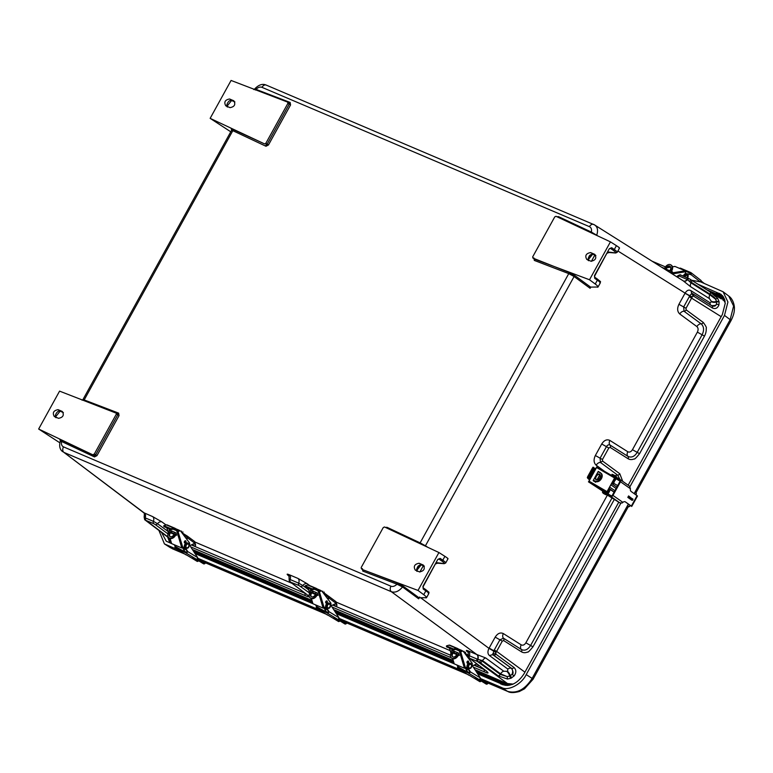 <?xml version="1.0" encoding="UTF-8"?>
<svg xmlns="http://www.w3.org/2000/svg" width="773" height="773" viewBox="0 0 773 773"><rect width="100%" height="100%" fill="white"/><g stroke="black" fill="none" stroke-linecap="round" stroke-linejoin="round"><path stroke-width="1.16" d="M116.365 412.917L119.042 415.642L118.646 413.13L84.18 399.931L232.818 130.676C231.301 129.99 231.195 130.154 232.489 131.197M94.461 456.93L96.963 455.645L95.61 454.901L94.383 455.558A1.092 0.773 -64.8 0 1 94.461 456.93L61.569 441.48A1.092 0.773 115.2 0 0 61.492 440.108L94.383 455.558L38.65 429.025L59.792 442.765M362.392 568.58L362.798 571.092L396.993 584.195C394.868 586.224 392.858 586.9 390.964 586.214L63.502 446.881C61.714 446.021 61.067 444.214 61.569 441.48C60.043 440.61 59.927 440.697 61.202 441.741M419.517 543.419A1.092 0.773 -64.8 0 0 420.126 542.868L425.44 545.796L574.088 276.531L568.764 273.613L420.126 542.868L386.973 527.302L385.543 527.466M533.892 257.902L534.298 260.414L568.764 273.613A1.092 0.763 -69 0 0 568.638 272.231L575.296 275.884L590.582 287.102L598.031 287.025L600.36 282.792C599.693 280.522 602.592 283.372 597.278 278.976A1.092 0.763 -55.4 0 0 597.2 278.937L594.717 277.217M590.765 232.625A1.092 0.773 -64.8 0 0 591.374 232.074L596.717 235.234C598.379 230.035 597.481 226.489 594.031 224.595A4.348 3.082 113 0 0 593.712 224.431A4.348 3.082 113 0 0 589.441 226.663C591.229 227.533 591.876 229.33 591.374 232.074L558.473 216.624L557.043 216.788M287.865 102.239L290.551 104.964L290.146 102.451L255.95 89.359C258.076 87.32 260.086 86.653 261.979 87.339L589.441 226.663M265.97 146.252L268.463 144.966L267.12 144.232L265.883 144.88A1.092 0.773 -64.8 0 1 265.97 146.252L232.818 130.676A1.092 0.773 115.2 0 0 232.731 129.304C230.895 128.502 230.76 128.714 232.325 129.951M83.851 400.453C82.479 399.554 82.585 399.37 84.18 399.931A1.092 0.763 111 0 1 83.784 400.395M117.515 413.652L117.612 413.7A1.092 0.763 -69 0 0 118.646 413.13M143.459 512.576L152.648 516.596A4.348 3.082 -67 0 1 153.412 521.35L145.701 518.074A2.174 1.546 113 0 0 146.078 520.451L144.822 519.814A2.174 2.155 -48.2 0 1 144.657 519.678L144.145 517.079C144.512 513.784 144.29 512.286 143.459 512.567L63.898 452.389A4.348 3.082 -67 0 1 63.502 446.881M145.701 518.074L145.179 517.833A4.348 3.082 113 0 0 144.416 513.098L63.898 452.389L391.37 591.722A4.348 3.082 -67 0 1 390.964 586.214M477.038 654.615A4.348 3.063 -69.8 0 1 477.888 659.369L482.536 660.577A4.348 2.947 126.3 0 1 485.686 657.939L476.777 654.509L391.37 591.722C395.206 592.92 398.926 591.335 402.54 586.978L396.993 584.195A1.092 0.763 -69 0 0 396.868 582.803L362.44 569.537M534.298 260.414A1.092 0.763 111 0 0 534.182 259.032L533.95 258.858M683.902 281.266L594.031 224.595M594.775 224.991L266.241 85.098A4.348 3.082 113 0 0 261.979 87.339M266.569 85.272A4.348 3.082 113 0 0 266.241 85.098C262.501 83.416 258.578 84.779 254.481 89.166L253.728 89.552M255.37 89.997C254.017 89.088 254.211 88.876 255.95 89.359A1.092 0.763 111 0 1 255.554 89.823M289.015 102.973L287.682 102.123L287.885 103.379L265.854 143.295L264.608 143.933L210.15 118.356L230.769 131.797M38.65 429.025L59.569 391.128L117.612 413.7M116.182 412.801L116.385 414.057L94.354 453.964L93.108 454.611M485.686 657.939L503.735 671.206L507.523 671.389L507.851 669.08L489.792 655.804C487.637 654.209 487.377 651.726 488.99 648.363L420.734 597.809M419.681 597.036L418.657 598.804L419.014 597.78L426.522 597.703L428.86 593.471C428.184 591.2 431.092 594.05 425.778 589.654A1.092 0.763 -55.4 0 0 425.701 589.615L423.208 587.895M425.933 597.896C427.189 597.838 426.464 596.775 423.739 594.708L418.009 590.437L362.547 569.643M362.798 571.092A1.092 0.763 111 0 0 362.672 569.711L361.397 568.764L361.194 567.508L383.224 527.601L384.481 526.964L438.929 552.54L444.91 556.347C447.76 558.183 448.64 558.976 447.557 558.734M609.994 252.288L607.317 253.032M438.494 562.966L435.808 563.71M597.442 287.218C598.698 287.16 597.964 286.097 595.239 284.029L589.509 279.758L534.056 258.965M568.638 272.231L532.906 258.085L532.703 256.829L554.734 216.923L555.98 216.285L610.438 241.862L616.419 245.669C619.27 247.505 620.149 248.297 619.057 248.056M604.447 471.288L596.196 465.22C593.712 462.872 593.432 459.635 595.355 455.51L601.713 443.992L606.447 446.649C607.433 444.997 608.641 444.475 610.071 445.074A4.348 2.966 122.3 0 1 609.878 440.426L627.802 451.741C629.522 452.534 631.068 451.857 632.459 449.702L697.372 332.129L702.106 334.786C704.319 330.235 704.01 326.583 701.159 323.839A4.348 2.947 -53.7 0 0 696.888 326.593L679.767 313.993A4.348 2.947 126.3 0 1 684.028 311.248L683.661 306.958L678.926 304.291L685.12 293.073C686.994 290.117 689.033 289.382 691.246 290.88L710.068 302.765L711.575 301.741L709.421 298.6L690.618 286.715L683.322 280.937M210.15 118.356L231.079 80.45L287.682 102.123M58.072 409.661C53.511 410.54 52.255 412.821 54.284 416.512L58.526 418.319C63.086 417.439 64.352 415.149 62.313 411.458L58.072 409.661L60.101 411.168L55.453 417.005M145.488 520.171A2.174 1.536 -62.4 0 1 145.179 517.833L144.86 517.668A4.348 3.092 116 0 0 144.174 512.982M288.677 575.846L288.677 575.837C286.425 574.049 286.648 573.692 289.344 574.764L297.934 578.417A4.348 3.082 -67 0 1 298.697 583.171L302.784 585.519A4.348 2.947 126.3 0 1 307.171 583.712L309.741 585.596M289.807 579.992C288.793 579.17 288.889 579.016 290.107 579.518A4.348 3.082 113 0 0 289.344 574.764M191.385 544.888L192.825 545.158M192.013 544.588L195.25 546.588L195.627 544.897L194.931 542.733M195.627 544.897L193.868 543.699M168.359 537.245L146.078 520.451L153.788 523.727A2.174 1.546 113 0 1 153.412 521.35L157.499 523.698A4.348 2.947 126.3 0 1 161.886 521.891L166.089 524.983M476.777 654.509A4.348 3.082 -67 0 1 477.54 659.253L469.308 655.765A4.348 3.082 113 0 0 468.554 651.011L476.777 654.509M467.878 652.083A4.348 3.111 127 0 1 467.878 652.093L467.878 652.083C465.626 650.296 465.848 649.938 468.554 651.011M468.341 652.354L467.646 651.784C468.071 651.388 468.303 652.644 468.322 655.533C468.38 657.292 468.718 658.171 469.346 658.181L478.004 661.649A2.174 1.546 -71.5 0 1 477.54 659.253L477.888 659.369A2.174 1.536 105.8 0 0 478.39 661.775L479.463 662.19L480.671 660.2L482.226 661.137A2.174 1.469 126.3 0 1 480.004 662.5L479.463 662.19M469.008 656.238C467.994 655.417 468.09 655.262 469.308 655.765A2.174 1.546 113 0 0 469.684 658.142M332.699 605.017L334.139 605.288M333.337 604.718L336.564 606.718L336.941 605.027L336.255 602.853M474.013 665.147L475.453 665.418M474.651 664.838L477.888 666.848L478.216 664.867M478.255 665.147L476.506 663.949M336.941 605.027L335.192 603.829M396.868 582.803L403.632 586.494A1.092 0.734 126.3 0 0 402.54 586.978L418.657 598.804L418.879 597.819M503.735 671.206A4.348 2.947 -53.7 0 0 500.585 673.843L507.194 676.597L509.687 676.017A4.348 1.884 64.5 0 0 507.049 671.621M489.792 655.804A4.348 2.947 126.3 0 1 493.116 654.963L493.647 651.098L488.99 648.363M507.523 671.389A4.348 1.749 -118.2 0 1 510.306 675.708L512.016 674.317C513.098 671.708 512.818 669.679 511.175 668.239A4.348 2.947 -53.7 0 0 507.851 669.08M422.947 586.407L423.227 589.036L425.865 590.852L423.739 594.708M437.779 559.546L438.938 559.043A1.092 0.763 -55.4 0 0 440.156 558.386L437.827 559.391L422.995 586.263M418.009 590.437L438.929 552.54M428.358 593.509C429.488 593.674 428.657 592.794 425.865 590.852A1.092 0.763 -55.4 0 0 425.778 589.654L423.14 587.838A1.092 0.763 124.6 0 1 423.227 589.036M419.517 571.904C424.068 571.025 425.334 568.744 423.295 565.053L419.063 563.246C414.492 564.126 413.236 566.416 415.275 570.107L419.517 571.904M444.91 556.347L442.784 560.203C445.577 562.145 446.359 563.121 445.132 563.13M448.031 558.753L445.673 563.015M590.582 287.102L590.118 288.3L574.088 276.531A1.092 0.734 126.3 0 1 575.296 275.884M590.369 287.198L590.118 288.3L590.775 287.102M608.834 488.555L614.062 492.159M494.266 650.045L496.633 651.378L502.286 641.136L499.918 639.802L493.86 650.75L489.135 648.093L495.184 637.136L499.918 639.802L503.532 638.227A4.348 2.966 122.3 0 1 503.349 633.58L521.205 644.856A4.348 2.966 -57.7 0 0 521.389 649.504C524.79 651.088 527.853 649.745 530.597 645.484L525.862 642.817L607.394 495.106M416.782 570.754L419.594 565.063M438.784 558.976L441.576 560.86C444.108 562.628 444.823 563.527 443.721 563.546A1.092 1.044 -86.6 0 0 444.156 563.681L437.17 563.159A1.092 0.744 -55.8 0 0 435.982 563.826M588.292 260.076L591.094 254.385M607.907 251.959L615.221 252.868A1.092 1.044 -86.6 0 0 615.666 253.003L608.68 252.481A1.092 0.744 -55.8 0 0 607.481 253.148M617.917 251.003L689.69 296.001L683.661 306.958L686.028 308.292L692.106 297.219L689.738 295.904L692.106 297.219M627.802 451.741A4.348 2.966 -57.7 0 0 627.985 456.389C631.512 457.945 634.585 456.601 637.203 452.369L632.459 449.702M596.196 465.22A4.348 2.947 126.3 0 1 600.466 462.467L600.09 458.167L595.355 455.51M619.965 479.473L617.656 475.105A4.348 2.947 -53.7 0 0 615.318 475.781M594.456 275.729L594.737 278.357L597.374 280.174L595.239 284.029M609.279 248.867L610.448 248.365A1.092 0.763 -55.4 0 0 611.656 247.708L609.327 248.713L594.495 275.584M589.509 279.758L610.438 241.862M599.867 282.831C600.998 282.995 600.157 282.116 597.374 280.174A1.092 0.763 -55.4 0 0 597.278 278.976L594.65 277.159A1.092 0.763 124.6 0 1 594.737 278.357M591.016 261.235C595.568 260.346 596.833 258.066 594.804 254.375L590.562 252.568C586.002 253.447 584.736 255.737 586.775 259.428L591.016 261.235M616.419 245.669L614.293 249.524C617.076 251.467 617.859 252.442 616.632 252.452M615.666 253.003L617.173 252.336M710.068 302.765A4.348 2.966 -57.7 0 0 710.677 305.035M711.373 305.567C714.957 305.712 716.648 305.171 716.465 303.953L716.6 302.001A4.348 2.387 -7.6 0 1 711.575 301.741M692.347 293.566A4.348 2.966 122.3 0 1 692.328 293.556L692.328 293.556A4.348 2.966 122.3 0 1 691.246 290.88M685.12 293.073A4.348 0.531 -152.3 0 0 689.874 295.634L691.391 293.837L693.072 293.924A2.174 1.488 122.3 0 1 693.178 293.991L693.178 293.991A2.174 1.488 122.3 0 1 693.545 296.098L692.975 296.107A2.174 1.362 -114.8 0 0 691.391 293.837L693.072 293.924M690.618 286.715A4.348 2.966 122.3 0 1 691.023 282.899L687.526 279.623A4.348 3.092 -64 0 1 683.661 281.121M711.498 301.257A4.348 2.483 169.2 0 0 716.494 301.383L715.547 299.161L709.836 294.784A4.348 2.966 -57.7 0 0 709.421 298.6M677.535 277.246A4.348 3.082 113 0 0 678.974 275.942C677.766 275.439 677.699 275.546 678.762 276.27M688.424 278.396L681.052 275.256A2.174 1.546 -67 0 0 680.887 275.169A2.174 1.546 -67 0 0 678.974 275.942L687.526 279.623A2.174 1.575 120.2 0 1 689.661 278.985L689.255 278.763A2.174 1.565 117.4 0 0 687.197 279.459A4.348 3.082 -67 0 1 683.583 281.063M229.571 98.983C225.02 99.862 223.755 102.142 225.793 105.833L230.025 107.64C234.586 106.761 235.852 104.471 233.813 100.78L229.571 98.983L234.895 101.91M145.131 519.968A2.174 1.536 -59.7 0 1 144.86 517.668M191.308 544.926L305.2 593.384A2.174 1.546 113 0 0 305.577 595.761C309.548 597.529 309.867 597.027 306.523 594.244L290.377 582.069L299.074 585.548L309.644 593.075L308.127 587.953M195.25 546.588L192.255 544.472M192.612 545.467L191.627 544.772M473.946 665.186L484.4 669.631A2.174 1.546 113 0 0 484.777 672.008C488.749 673.776 489.067 673.273 485.724 670.491L469.578 658.316M477.888 666.848L474.883 664.732M475.24 665.717L474.264 665.031M336.564 606.718L333.569 604.602M333.926 605.588L332.941 604.901M507.494 679.052L498.054 675.766A2.174 1.469 126.3 0 0 500.266 674.404L500.585 673.843L482.536 660.577L482.226 661.137L500.266 674.404L507.194 676.597L507.494 679.052L511.001 678.221L514.132 675.911L512.016 674.317C513.533 673.979 513.427 672.017 511.707 668.442A2.174 1.469 -53.7 0 0 513.939 667.428C516.374 669.776 516.441 672.607 514.132 675.911M524.925 672.181L496.633 651.378L496.16 652.18L493.647 651.098L495.918 652.567L495.88 654.151L513.939 667.428M495.88 654.151A2.174 1.469 -53.7 0 1 493.647 655.175L511.707 668.442L493.116 654.963L492.836 653.523A2.174 1.063 -3 0 0 495.638 653.572M423.063 587.799A1.092 0.763 124.6 0 1 423.14 587.838L423.237 586.485L437.827 559.391M419.063 563.246L424.367 566.165L421.304 564.899A1.092 0.792 112.7 0 0 421.44 564.937M608.94 488.352L614.139 492.014M616.854 487.106L611.578 483.569M616.1 488.478L610.883 484.826M609.636 487.096L614.902 490.642M502.286 641.136L503.619 640.556A2.174 1.488 122.3 0 0 503.532 638.227L521.389 649.504A2.174 1.488 122.3 0 1 521.485 651.832C523.234 652.895 525.244 652.972 527.524 652.064C527.824 652.673 529.64 650.914 532.964 646.808L614.322 499.416M418.579 565.71L416.541 570.039M590.089 255.032L588.04 259.361M615.221 252.868C616.352 252.868 615.637 251.969 613.076 250.181L610.284 248.297M622.738 481.376L619.791 473.733A2.174 1.469 -53.7 0 1 617.656 475.105L600.466 462.467L602.602 461.095L602.457 459.5L600.09 458.167L606.447 446.649L608.824 447.982L610.158 447.403A2.174 1.488 122.3 0 0 610.071 445.074L627.985 456.389A2.174 1.488 122.3 0 1 628.082 458.718C629.831 459.78 631.85 459.858 634.131 458.949C634.43 459.558 636.237 457.8 639.571 453.693L637.203 452.369L702.106 334.786L704.474 336.12C705.797 333.656 706.387 331.066 706.222 328.341C706.793 327.829 705.817 325.877 703.295 322.467L686.163 309.876L686.028 308.292M594.572 277.121A1.092 0.763 124.6 0 1 594.65 277.159L594.746 275.806L609.327 248.713M590.562 252.568L595.867 255.486M692.898 293.827L712.001 305.876A2.174 1.488 122.3 0 0 711.894 305.808C714.426 306.659 715.953 306.04 716.465 303.953L718.938 304.91L719.112 302.127A2.174 1.198 171.7 0 0 716.6 302.001L716.494 301.383L718.996 301.441L717.663 298.33L715.547 299.161C715.614 298.455 713.808 296.803 710.145 294.213L709.836 294.784L691.023 282.899L691.333 282.338L689.796 281.372L690.656 279.613L689.69 279.005A2.174 1.575 120.2 0 0 689.661 278.985L721.325 298.967M718.938 304.91C717.566 308.253 715.383 309.277 712.368 307.983A2.174 1.488 122.3 0 0 712.001 305.876L712.068 305.915M685.004 293.276L689.738 295.904L692.308 296.813L692.975 296.107M690.656 279.613L709.991 291.846L717.663 298.33M226.953 106.326L231.6 100.49A1.092 0.754 -66.7 0 0 231.707 100.558L231.707 100.558C228.692 98.983 225.098 106.606 227.629 107.032M144.822 519.814L145.044 519.978A2.174 1.556 -53 0 0 145.034 519.978L145.034 519.978A2.174 1.556 -53 0 0 145.044 519.978L162.05 532.8A2.174 1.556 -53 0 0 162.05 532.8L162.05 532.8A2.174 1.556 -53 0 0 162.059 532.81L144.657 519.678M477.009 659.04A2.174 1.546 -67 0 0 477.385 661.417L507.484 683.545L513.253 684.086M496.102 652.277L489.106 648.16M686.685 279.217A2.174 1.546 -67 0 1 688.598 278.444A2.174 1.546 -67 0 1 688.753 278.531L689.69 279.005M718.996 301.441L719.112 302.127M709.991 291.846A2.174 1.488 -57.7 0 1 710.145 294.213L691.333 282.338A2.174 1.488 -57.7 0 0 691.178 279.961M474.999 669.718L507.503 683.767L512.412 684.443M170.553 540.462L168.794 537.892M509.658 685.236L475.81 670.974M716.61 295.991L721.721 298.165L724.977 300.726M507.677 685.467L476.651 672.268M467.887 668.539L465.945 667.708M453.712 662.509L335.337 612.139M326.564 608.409L324.631 607.578M312.398 602.38L194.023 552.009M185.249 548.279L183.307 547.458M168.427 537.612L170.775 541.206L168.379 537.573M476.294 671.708L508.489 685.409M724.697 299.653L714.658 294.764L724.61 299.373M317.036 595.152L317.993 595.374L317.104 592.881L310.369 590.021L310.62 591.355M311.78 592.92L315.394 594.456M314.572 589.364L317.993 590.823L323.114 608.09L312.939 603.761L311.413 598.611M312.244 592.398L315.616 593.838M323.114 608.09L324.187 607.897L319.075 590.64L317.993 590.823M317.935 590.079L317.307 590.533L316.495 589.76L317.133 589.297L319.172 590.707A1.623 1.15 -67 0 0 320.727 591.171L320.669 591.219A1.623 1.15 113 0 1 322.041 591.316L330.873 603.114A2.715 1.923 113 0 1 330.747 605.075M317.133 589.297L316.978 589.016A2.435 1.73 113 0 0 316.321 588.398L308.553 585.093A2.435 1.73 113 0 0 307.712 585.035L305.161 585.76L305.316 586.755L312.06 589.625L315.432 589.161A1.565 1.111 -67 0 1 316.399 589.596L316.495 589.76M325.23 607.143A2.715 1.923 113 0 0 325.916 607.752A2.715 1.923 113 0 0 326.196 607.829A2.715 1.923 113 0 1 325.578 606.892L324.187 607.897M325.665 602.621A1.179 0.831 -67 0 1 326.969 600.93A1.179 0.831 -67 0 1 326.051 603.095A1.179 0.831 -67 0 1 325.665 602.621M321.104 590.794L320.621 590.427A1.913 1.353 -67 0 0 320.418 590.311A1.913 1.353 -67 0 0 319.133 590.591L319.075 590.64M326.65 600.882A1.179 0.831 -67 0 1 325.8 602.892M320.727 591.171L320.157 590.939A1.623 1.15 -67 0 1 319.442 591.181M321.384 590.968A1.623 1.15 113 0 0 320.099 590.978L320.669 591.219M316.321 588.398A2.435 1.73 113 0 0 315.481 588.34L312.099 588.804L305.354 585.934M323.926 593.828L327.907 596.795L328.341 596.051L323.993 592.814M328.341 596.051A1.913 1.333 126.7 0 1 328.535 596.157A1.913 1.333 126.7 0 1 328.786 597.915L336.11 603.365A1.913 1.333 -53.3 0 0 335.849 601.607A1.913 1.333 -53.3 0 0 335.656 601.5M328.1 596.94L327.907 596.795A1.044 0.725 126.7 0 1 328.196 597.664L328.786 597.915M327.742 598.93A13.054 9.247 -67 0 0 328.119 598.022L328.196 597.664M317.626 594.137L316.737 595.674L316.234 595.297L317.374 593.316M313.075 591.171A3.266 2.271 -53.3 0 0 310.949 593.046A3.266 2.271 -53.3 0 0 311.123 596.572A3.266 2.271 -53.3 0 0 314.369 595.896A3.266 2.271 -53.3 0 0 315.645 592.263M316.234 595.297A4.87 3.392 126.7 0 1 310.157 597.858A4.87 3.392 126.7 0 1 309.905 592.601L311.19 590.369M323.191 592.852L323.897 592.688L322.544 591.992M326.196 602.747A13.054 9.247 113 0 0 326.766 601.945M328.158 599.49A13.054 9.247 113 0 0 328.68 598.263M326.235 607.897A2.783 1.971 -67 0 1 325.733 607.781A2.783 1.971 -67 0 1 325.085 607.249M335.782 603.539L331.182 605.742M324.892 607.394A2.783 1.971 113 0 0 325.162 607.539A2.783 1.971 113 0 0 325.462 607.626M326.689 600.94A13.054 9.247 -67 0 1 325.636 602.496M311.393 596.727A3.266 2.271 126.7 0 1 311.451 593.422A3.266 2.271 126.7 0 1 313.79 591.471M310.427 598.031A4.87 3.392 -53.3 0 0 310.659 598.234A4.87 3.392 -53.3 0 0 316.737 595.674M329.047 603.249A2.715 1.923 113 0 0 328.786 603.104A2.715 1.923 113 0 0 326.235 604.322A2.715 1.923 113 0 0 326.003 607.539L328.544 611.607A1.044 0.734 -58.7 0 1 327.423 612.177L317.249 607.849A1.044 0.734 121.3 0 1 317.017 606.699L316.07 605.085M346.043 622.99A1.044 0.744 -67 0 1 345.193 623.173L338.651 619.202M326.989 614.554L334.023 618.777M328.564 611.52L329.056 611.897A1.884 1.324 121.3 0 1 327.047 612.912L316.872 608.583A1.884 1.324 121.3 0 1 316.756 608.525A1.884 1.324 121.3 0 1 316.447 606.534L323.269 610.409M346.99 622.545L346.768 623.019A1.884 1.333 -67 0 1 344.932 623.975A1.884 1.333 -67 0 1 344.816 623.917L337.608 619.424L338.332 619.386L338.98 617.743A2.087 1.478 113 0 0 338.932 617.666L330.477 604.66M339.502 621.299L334.951 618.535L333.743 617.994L334.091 618.825L333.81 618.207L334.951 618.535M323.935 608.032L326.312 611.704M339.221 621.444L334.699 618.632L334.091 618.825L338.651 621.589M316.486 606.39L315.529 604.853M329.849 603.713A2.715 1.923 113 0 0 329.327 603.336A2.715 1.923 113 0 0 326.776 604.554A2.715 1.923 113 0 0 326.544 607.771L329.105 611.752L338.98 617.743M175.713 535.032L176.669 535.245L175.78 532.752L169.055 529.891L169.306 531.235M170.466 532.79L174.08 534.327M173.258 529.244L176.679 530.693L181.8 547.96L171.625 543.632L170.099 538.481M170.93 532.278L174.302 533.708M181.8 547.96L182.872 547.767L177.751 530.51L176.679 530.693M176.611 529.949L175.983 530.404L175.171 529.631L175.819 529.176L177.848 530.578A1.623 1.15 -67 0 0 179.404 531.051L179.346 531.09A1.623 1.15 113 0 1 180.727 531.196L189.559 542.984A2.715 1.923 113 0 1 189.433 544.955M175.819 529.176L175.655 528.887A2.435 1.73 113 0 0 175.007 528.268L167.239 524.964A2.435 1.73 113 0 0 166.388 524.906L163.847 525.63L164.002 526.626L170.746 529.495L174.118 529.032A1.565 1.111 -67 0 1 175.084 529.466L175.171 529.631M184.873 547.69A2.715 1.923 113 0 1 184.264 546.772L182.872 547.767M184.341 542.491A1.179 0.831 -67 0 1 185.655 540.8A1.179 0.831 -67 0 1 184.737 542.965A1.179 0.831 -67 0 1 184.341 542.491M185.336 540.752A1.179 0.831 -67 0 1 184.486 542.762M179.404 531.051L178.843 530.809A1.623 1.15 -67 0 1 178.128 531.051M180.061 530.848A1.623 1.15 113 0 0 178.785 530.848L179.346 531.09M183.916 547.023A2.715 1.923 113 0 0 184.592 547.622A2.715 1.923 113 0 0 184.882 547.709M175.007 528.268A2.435 1.73 113 0 0 174.157 528.21L170.785 528.674L164.04 525.804M177.809 530.462A1.913 1.353 -67 0 1 179.104 530.191A1.913 1.353 -67 0 1 179.307 530.307L179.771 530.655M182.602 533.699L186.593 536.665L187.018 535.921L181.877 532.723M187.018 535.921A1.913 1.333 126.7 0 1 187.211 536.027A1.913 1.333 126.7 0 1 187.472 537.786L194.786 543.235A1.913 1.333 -53.3 0 0 194.535 541.477A1.913 1.333 -53.3 0 0 194.342 541.371M186.786 536.81L186.593 536.665A1.044 0.725 126.7 0 1 186.882 537.544L187.472 537.786M186.419 538.8A13.054 9.247 -67 0 0 186.795 537.892L186.882 537.544M176.302 534.008L175.423 535.544L174.92 535.167L176.06 533.186M171.761 531.041A3.266 2.271 -53.3 0 0 169.635 532.926A3.266 2.271 -53.3 0 0 169.809 536.443A3.266 2.271 -53.3 0 0 173.055 535.766A3.266 2.271 -53.3 0 0 174.321 532.133M174.92 535.167A4.87 3.392 126.7 0 1 168.843 537.737A4.87 3.392 126.7 0 1 168.591 532.471L169.876 530.239M181.539 531.109L181.278 531.863L182.679 532.713L182.94 531.95M184.873 542.617A13.054 9.247 113 0 0 185.452 541.815M186.844 539.361A13.054 9.247 113 0 0 187.366 538.134M184.921 547.767A2.783 1.971 -67 0 1 184.409 547.651A2.783 1.971 -67 0 1 183.771 547.12M194.458 543.419L189.868 545.622M183.578 547.265A2.783 1.971 113 0 0 183.848 547.41A2.783 1.971 113 0 0 184.138 547.506M185.375 540.81A13.054 9.247 -67 0 1 184.312 542.366M170.07 536.607A3.266 2.271 126.7 0 1 170.137 533.293A3.266 2.271 126.7 0 1 172.476 531.351M169.103 537.902A4.87 3.392 -53.3 0 0 169.345 538.105A4.87 3.392 -53.3 0 0 175.423 535.544M187.733 543.119A2.715 1.923 113 0 0 187.472 542.975A2.715 1.923 113 0 0 184.911 544.192A2.715 1.923 113 0 0 184.689 547.41L187.23 551.478A1.044 0.734 -58.7 0 1 186.109 552.048L175.935 547.719A1.044 0.734 121.3 0 1 175.703 546.579L174.756 544.965M204.719 562.87A1.044 0.744 -67 0 1 203.879 563.044L197.328 559.072M185.665 554.434L192.709 558.647M187.24 551.391L187.733 551.767A1.884 1.324 121.3 0 1 185.733 552.782L175.558 548.453A1.884 1.324 121.3 0 1 175.442 548.395A1.884 1.324 121.3 0 1 175.133 546.405L181.955 550.279M205.666 562.415L205.454 562.899A1.884 1.333 -67 0 1 203.618 563.846A1.884 1.333 -67 0 1 203.502 563.788L196.284 559.294L197.018 559.265L197.656 557.613A2.087 1.478 113 0 0 197.617 557.546L189.163 544.53M198.188 561.169L193.627 558.406L192.429 557.864L192.777 558.695L192.496 558.077L193.627 558.406M182.621 547.912L184.998 551.574M197.898 561.314L193.385 558.502L192.777 558.695L197.328 561.469M175.171 546.26L174.205 544.733M188.525 543.593A2.715 1.923 113 0 0 188.013 543.206A2.715 1.923 113 0 0 185.462 544.424A2.715 1.923 113 0 0 185.23 547.642L187.791 551.622L197.656 557.613M458.35 655.282L459.307 655.504L458.418 653.011L451.693 650.151L451.934 651.484M453.104 653.05L456.708 654.586M455.886 649.494L459.317 650.953L464.428 668.21L454.253 663.881L452.727 658.741M453.567 652.528L456.93 653.958M464.428 668.21L465.501 668.027L460.389 650.76L459.317 650.953M459.249 650.209L458.621 650.653L457.809 649.89L458.447 649.426L460.486 650.827A1.623 1.15 -67 0 0 462.041 651.301L461.983 651.349A1.623 1.15 113 0 1 463.356 651.446L472.187 663.234A2.715 1.923 113 0 1 472.071 665.205M458.447 649.426L458.292 649.136A2.435 1.73 113 0 0 457.635 648.528L449.867 645.223A2.435 1.73 113 0 0 449.026 645.165L446.485 645.88L446.63 646.885L453.384 649.755L456.756 649.291A1.565 1.111 -67 0 1 457.713 649.726L457.809 649.89M466.554 667.273A2.715 1.923 113 0 0 467.23 667.872A2.715 1.923 113 0 0 467.51 667.959A2.715 1.923 113 0 1 466.902 667.022L465.501 668.027M466.979 662.741A1.179 0.831 -67 0 1 468.283 661.06A1.179 0.831 -67 0 1 467.365 663.215A1.179 0.831 -67 0 1 466.979 662.741M462.409 650.914L461.935 650.557A1.913 1.353 -67 0 0 461.732 650.441A1.913 1.353 -67 0 0 460.447 650.711L460.389 650.76M467.974 661.012A1.179 0.831 -67 0 1 467.114 663.021M462.041 651.301L461.471 651.059A1.623 1.15 -67 0 1 460.756 651.31M462.698 651.098A1.623 1.15 113 0 0 461.413 651.108L461.983 651.349M457.635 648.528A2.435 1.73 113 0 0 456.795 648.47L453.422 648.934L446.668 646.064M468.399 655.243L464.505 652.982M468.225 656.18L465.24 653.958M458.94 654.267L458.051 655.794L457.548 655.427L458.698 653.446M454.398 651.301A3.266 2.271 -53.3 0 0 452.263 653.175A3.266 2.271 -53.3 0 0 452.437 656.692A3.266 2.271 -53.3 0 0 455.693 656.016A3.266 2.271 -53.3 0 0 456.959 652.383M457.548 655.427A4.87 3.392 126.7 0 1 451.48 657.987A4.87 3.392 126.7 0 1 451.219 652.731L452.514 650.499M464.177 651.359L463.916 652.122L465.307 652.963L465.568 652.209M467.51 662.867A13.054 9.247 113 0 0 468.08 662.075M469.472 659.611A13.054 9.247 113 0 0 469.907 658.606M467.549 668.027A2.783 1.971 -67 0 1 467.047 667.911A2.783 1.971 -67 0 1 466.399 667.379M476.806 663.804L472.496 665.872M466.206 667.514A2.783 1.971 113 0 0 466.477 667.669A2.783 1.971 113 0 0 466.776 667.756M469.404 658.229A13.054 9.247 -67 0 1 469.056 659.06M468.003 661.06A13.054 9.247 -67 0 1 466.95 662.625M452.707 656.857A3.266 2.271 126.7 0 1 452.765 653.552A3.266 2.271 126.7 0 1 455.104 651.6M451.741 658.161A4.87 3.392 -53.3 0 0 451.973 658.364A4.87 3.392 -53.3 0 0 458.051 655.794M470.361 663.379A2.715 1.923 113 0 0 470.1 663.234A2.715 1.923 113 0 0 467.549 664.442A2.715 1.923 113 0 0 467.317 667.659L469.858 671.737A1.044 0.734 -58.7 0 1 468.747 672.297L458.573 667.969A1.044 0.734 121.3 0 1 458.331 666.828L457.384 665.215M487.357 683.119A1.044 0.744 -67 0 1 486.507 683.303L479.965 679.332M468.303 674.684L475.337 678.907M469.878 671.65L470.371 672.027A1.884 1.324 121.3 0 1 468.361 673.041L458.186 668.713A1.884 1.324 121.3 0 1 458.07 668.655A1.884 1.324 121.3 0 1 457.761 666.655L464.592 670.529M488.304 682.675L488.082 683.148A1.884 1.333 -67 0 1 486.246 684.105A1.884 1.333 -67 0 1 486.13 684.047L478.922 679.554L479.656 679.515L480.294 677.873A2.087 1.478 113 0 0 480.246 677.795L471.791 664.79M480.816 681.428L476.265 678.665L475.057 678.114L475.405 678.955L475.124 678.327L476.265 678.665M465.249 668.162L467.636 671.824M480.535 681.564L476.023 678.752L475.405 678.955L479.965 681.718M457.8 666.51L456.843 664.983M471.163 663.843A2.715 1.923 113 0 0 470.641 663.466A2.715 1.923 113 0 0 468.09 664.674A2.715 1.923 113 0 0 467.858 667.891L470.419 671.882L480.294 677.873M668.983 271.845L670.317 272.299L672.471 271.912L671.447 271.449M669.727 270.714L666.249 269.236M672.481 266.869L674.993 266.453L685.168 270.782L670.974 273.101M671.109 272.164L671.872 270.647A4.87 3.421 -57.5 0 0 671.331 265.187A4.87 3.421 -57.5 0 0 671.051 265.042M669.109 271.313L666.152 270.057M672.278 273.922L685.603 271.748A0.783 0.502 -99.3 0 0 685.168 270.782M685.603 271.748L685.429 273.584A2.715 1.923 113 0 1 686.221 273.661M681.931 275.613A1.179 0.831 -67 0 1 682.733 275.951M685.458 273.362A2.715 1.923 -67 0 1 685.68 273.439A2.715 1.923 -67 0 1 685.951 273.594M661.659 267.216L665.089 268.675L665.824 269.845M671.331 265.187L670.8 264.859A4.87 3.421 122.5 0 0 665.022 267.622L664.577 268.463M668.635 271.623A3.266 2.29 -57.5 0 0 670.307 269.874A3.266 2.29 -57.5 0 0 669.94 266.212A3.266 2.29 -57.5 0 0 665.64 269.255M670.8 264.859A4.87 3.421 122.5 0 1 671.351 270.318L670.297 272.299M666.104 270.028A3.266 2.29 122.5 0 1 667.582 267.129A3.266 2.29 122.5 0 1 670.181 266.405M700.686 281.71L701.179 282.087M685.525 271.197L690.376 273.256A1.044 0.725 127.9 0 1 690.56 274.367L686.163 273.652A2.715 1.923 113 0 0 683.39 276.241M701.188 281.063L704.126 283.343M679.438 268.347A1.884 1.304 127.9 0 1 680.617 268.221L690.791 272.55A1.884 1.304 127.9 0 1 690.994 272.666A1.884 1.304 127.9 0 1 691.139 274.541L690.502 274.425M701.159 280.696L700.27 281.826A2.087 1.478 -67 0 1 700.183 281.816L691.69 280.261M700.27 281.826L691.043 274.657L686.163 273.652M683.941 276.463A2.715 1.923 -67 0 1 686.714 273.884M600.911 473.163L598.186 471.511L593.21 480.535L595.616 482.236L596.234 481.647M597.191 479.907L600.07 474.69M596.041 468.448L596.553 467.51L614.574 477.985L607.047 491.628L589.016 481.154L596.041 468.448L595.036 468.747L596.553 467.51M600.756 473.057L598.321 471.395M595.625 482.236L596.06 481.579M596.969 479.927L599.954 474.525M614.574 477.985L614.786 477.289L596.775 466.834L614.786 477.289M589.016 481.154L589.335 480.207A0.783 0.763 93.9 0 0 589.432 479.849L587.596 478.091L587.606 476.777L588.359 477.183L593.799 467.568L595.036 468.747M594.843 468.631L589.094 479.047L589.335 480.207M602.901 491.242L588.437 481.821L606.486 492.295L607.018 491.841M606.486 492.295L607.781 493.532L608.119 492.797M594.833 468.728L595.587 468.699A0.783 0.763 93.9 0 0 595.838 468.428M614.777 477.53L615.984 478.545M589.094 479.047L588.35 478.497L594.099 468.08M602.041 490.13L600.737 489.541L602.041 490.13M604.409 491.696L606.467 492.826M614.4 478.313L615.405 479.299M606.94 491.802L608.506 492.469L607.163 491.415M588.359 477.183L588.35 478.497M587.606 476.777L592.601 467.733L593.046 467.172L593.79 467.568L593.046 467.172M598.717 472.11L598.167 471.878M612.235 484.004L613.366 481.946A1.044 0.705 124.3 0 1 614.284 481.279L615.627 479.569L614.274 478.526M608.303 491.126L609.269 488.855M593.181 480.603L593.635 481.086M598.737 472.071L599.297 472.351M600.563 472.931A4.87 3.314 124.3 0 1 600.737 478.535A4.87 3.314 124.3 0 1 595.471 481.202L596.002 481.56A4.87 3.314 -55.7 0 0 601.259 478.902A4.87 3.314 -55.7 0 0 601.085 473.289L600.563 472.931A4.87 3.314 124.3 0 0 600.157 472.709L598.022 471.82M596.244 479.801A3.266 2.222 -55.7 0 0 599.771 478.014A3.266 2.222 -55.7 0 0 599.655 474.255A3.266 2.222 -55.7 0 0 595.983 475.704A3.266 2.222 -55.7 0 0 595.973 479.647A3.266 2.222 -55.7 0 0 596.244 479.801M595.471 481.202L593.335 480.304M596.002 481.56L593.278 480.42M600.36 473.076L600.206 472.371M613.859 479.289L615.211 480.333L615.627 479.569M608.931 491.696L608.515 492.459L608.931 491.696L607.578 490.662M596.254 479.801A3.266 2.222 124.3 0 1 596.505 476.062A3.266 2.222 124.3 0 1 599.896 474.467M612.989 476.245L619.714 480.284L620.236 479.627A1.884 1.372 125.1 0 1 620.313 479.675A1.884 1.372 125.1 0 1 620.497 481.763L612.97 495.406A1.884 1.372 125.1 0 1 610.902 496.537L619.878 502.875L622.149 502.991L622.874 502.373A3.305 2.242 -66.5 0 1 625.154 501.783A3.305 2.242 -66.5 0 1 625.425 501.928L630.401 505.581M619.917 480.429L619.791 480.333A1.044 0.763 -54.9 0 1 619.936 481.521L612.4 495.164A1.044 0.763 125.1 0 1 611.259 495.793L602.94 491.164L602.544 491.889L606.129 493.589L606.534 492.865M625.425 501.928L631.348 506.083L629.937 505.687M631.725 506.441L637.483 496.015L631.183 491.502A3.305 2.242 -66.5 0 1 630.41 488.72L629.609 486.198L620.313 479.675M632.768 500.102L632.014 500.324L627.811 497.377L628.613 495.928L633.019 499.522M606.129 493.589L610.776 496.479L611.182 495.754M620.052 481.231L615.975 478.69M632.014 500.324L632.816 499.145L628.613 496.198L628.062 497.213L632.256 500.16L632.816 498.875M619.878 502.875L606.989 494.855M611.617 475.453L611.887 474.97L615.472 476.67L620.12 479.56M728.755 296.03L733.606 306.079L730.156 319.674L731.074 320.534C733.258 316.138 734.35 312.476 734.35 309.548C734.794 307.171 733.751 299.547 728.755 296.03L723.084 291.759L727.924 302.001L724.494 315.403L630.024 486.555M635.899 492.942L636.16 492.372M627.821 507.484L628.227 506.837L627.821 507.484M627.724 506.895L629.386 506.47L627.096 506.75L627.898 506.856L627.096 506.75L628.488 504.228M634.304 493.696L635.493 491.541L636.285 493.966L635.879 492.391M620.806 503.252L526.21 674.597L532.133 678.404C524.973 689.584 516.779 693.893 507.542 691.342A4.348 3.082 113 0 0 507.871 691.506L507.871 691.506C510.151 692.927 513.987 692.927 519.369 691.497L524.49 688.83L533.051 679.264L532.133 678.404L628.333 504.122M488.101 683.1L481.637 680.337L487.531 682.859L488.488 682.53L487.908 682.897M340.304 620.207L346.217 622.719L347.174 622.4L346.594 622.767M205.463 562.841L198.999 560.087L204.903 562.599L205.85 562.271L205.28 562.638M184.457 553.874L172.534 548.83A4.348 3.082 113 0 0 172.881 548.946M652.219 261.264L665.456 266.898M700.473 281.797L723.084 291.759M630.111 505.378L629.444 506.586L627.898 506.856M526.21 674.597C521.669 684.24 508.151 691.352 501.629 687.535L480.371 678.491M459.983 669.814L339.057 618.361M318.669 609.684L197.743 558.232M177.346 549.555L164.417 543.902L158.909 530.433M477.656 673.814L503.204 684.685C511.001 686.743 517.968 683.071 524.094 673.689L618.767 502.179M628.149 485.183L722.369 314.505L725.287 303.113L721.17 294.407L698.087 284.3M161.518 532.404L166.224 541.177L171.5 543.545M182.95 548.424L186.254 549.825M195.028 553.555L312.814 603.674M324.264 608.544L327.568 609.955M336.342 613.685L454.128 663.804M465.588 668.674L468.892 670.085M629.386 506.47L628.826 506.305L629.386 506.47L630.024 505.31M346.217 622.729L340.313 620.217M167.577 536.964L169.896 542.868M716.484 292.706L718.417 295.673L716.484 292.706L718.871 294.397L717.866 293.296M487.724 683.274L483.531 681.496L487.647 683.235L488.227 682.482M346.777 622.97L346.913 622.352M205.087 563.015L200.903 561.237L205.009 562.986L205.589 562.222M170.717 543.216L168.108 537.37M716.996 293.595L716.561 292.822L716.996 293.595M723.76 297.421L719.267 294.184M723.422 296.851L722.156 296.31L721.354 297.151L724.378 298.716M171.055 542.153L169.828 540.192M505.349 685.313L500.614 683.941L503.735 684.578M505.252 685.226L502.015 684.549M719.421 296.32L718.417 295.673L719.943 296.32L717.943 293.411L716.561 292.822M720.339 296.107L718.871 294.397L721.769 296.523L719.943 296.32L721.354 297.151M721.943 297.209L721.228 297.518L719.47 296.465M719.634 296.842L721.228 297.518M506.035 685.409L477.231 673.148M468.457 669.418L465.375 668.104M453.935 663.234L335.907 613.018M327.143 609.288L324.061 607.974M312.621 603.114L194.593 552.898M185.829 549.168L182.737 547.854M96.963 455.645L119.042 415.642M268.463 144.966L290.551 104.964M94.354 453.964L95.61 454.901L117.699 414.898L116.385 414.057M386.365 527.853A1.092 0.773 115.2 0 0 386.973 527.302M557.874 217.174A1.092 0.773 115.2 0 0 558.473 216.624M290.146 102.451A1.092 0.763 -69 0 1 289.112 103.022M265.854 143.295L267.12 144.232L289.199 104.22L287.885 103.379M232.731 129.304L264.608 143.933M61.492 440.108C59.521 439.219 59.337 439.412 60.941 440.687M336.216 602.148L450.205 650.644M152.648 516.596L161.886 521.891M194.902 542.018L292.001 583.335M297.934 578.417L307.171 583.712M403.632 586.494L419.014 597.78M425.314 546.144A1.092 0.744 122.3 0 1 425.44 545.796L427.923 547.371M608.1 493.841L610.399 489.667M613.182 484.642L614.583 480.951M601.713 443.992C604.157 440.214 606.873 439.025 609.878 440.426M697.372 332.129C698.463 329.771 698.309 327.926 696.888 326.593M679.767 313.993C677.283 311.654 677.003 308.427 678.926 304.291M594.824 255.071L591.364 261.342M423.324 565.749L419.855 572.02M495.184 637.136C497.619 633.367 500.344 632.179 503.349 633.58M521.205 644.856C522.915 645.648 524.471 644.972 525.862 642.817M596.659 235.388A1.092 0.744 122.3 0 1 596.717 235.234L597.838 235.939M308.688 589.857L302.784 585.519A2.174 1.469 126.3 0 1 300.591 586.417M299.074 585.548A2.174 1.546 113 0 1 298.697 583.171L290.107 579.518A2.174 1.546 113 0 0 290.484 581.895M167.838 531.302L157.499 523.698A2.174 1.469 126.3 0 1 155.305 524.596L167.973 533.911M450.417 655.175L332.622 605.056M441.576 560.86A1.092 0.763 -55.4 0 0 442.784 560.203L440.156 558.386M613.868 483.396L617.675 485.608M612.013 497.986L530.597 645.484L532.964 646.808M436.407 562.638L443.721 563.546M686.163 309.876A2.174 1.469 -53.7 0 1 684.028 311.248L701.159 323.839A2.174 1.469 -53.7 0 0 703.295 322.467M613.076 250.181A1.092 0.763 -55.4 0 0 614.293 249.524L611.656 247.708M60.101 411.168L63.396 412.589L60.207 411.236A1.092 0.754 -66.7 0 1 60.101 411.168M289.141 576.107L288.445 575.537C288.87 575.141 289.102 576.397 289.121 579.286C289.179 581.045 289.517 581.924 290.146 581.934L290.377 582.069M190.689 546.878L305.577 595.761M153.788 523.727L155.305 524.596M332.004 607.008L451.161 657.707M473.318 667.138L484.777 672.008M511.687 677.873L510.306 675.708L509.687 676.017A2.174 0.947 -115.2 0 0 511.001 678.221M417.227 571.382C416.029 571.16 416.289 569.45 418.029 566.242L421.304 564.899A1.092 0.792 112.7 0 1 421.188 564.831L416.579 570.667M503.619 640.556L521.485 651.832M721.18 316.669L689.313 296.706M639.571 453.693L704.474 336.12M610.158 447.403L628.082 458.718M602.457 459.5L608.824 447.982M619.791 473.733L602.602 461.095M592.939 254.259A1.092 0.792 -67.3 0 1 592.688 254.153L588.079 259.989M711.894 305.808L693.284 294.069M231.832 100.587A1.092 0.754 -66.7 0 1 231.707 100.558L234.905 101.93M60.323 411.265A1.092 0.754 -66.7 0 1 60.207 411.236C57.183 409.661 53.588 417.285 56.12 417.71M171.432 543.448L169.905 538.414M453.094 660.403L333.685 609.597M311.77 600.273L192.371 549.468M498.054 675.766L480.004 662.5M595.877 255.505L592.814 254.22L589.528 255.563C587.799 258.771 587.528 260.482 588.736 260.704M712.368 307.983L693.545 296.098M689.342 278.811A2.174 1.565 117.4 0 0 689.255 278.763L680.887 275.169C680.675 274.579 679.718 274.744 678.027 275.661L676.684 276.715M507.503 683.767L475.192 670.017M453.162 660.644L333.878 609.887M311.848 600.515L192.554 549.758M453.393 661.437L334.496 610.844M312.079 601.307L193.182 550.714M193.656 551.458L312.263 601.916M334.98 611.578L453.577 662.046M508.431 685.419L508.286 684.791M309.731 592.93L308.272 588.011M316.399 589.596L315.403 589.171M313.162 589.702L313.21 588.881M307.712 585.035L315.481 588.34M312.06 589.625L312.099 588.804M322.853 591.239L322.592 591.992M316.447 606.534L317.017 606.699M328.544 611.607L329.056 611.897M338.777 619.279L338.4 620.023M316.872 608.583L327.617 615.105M337.791 619.434L327.047 612.912M316.466 606.303L317.007 606.534M328.535 611.443L329.085 611.675M326.003 607.539L326.544 607.771M327.433 608.322A2.609 1.846 -67 0 1 327.375 608.293A2.609 1.846 -67 0 1 326.583 605.491A2.609 1.846 -67 0 1 328.95 603.384A2.609 1.846 -67 0 1 329.424 603.491A2.609 1.846 -67 0 1 329.482 603.52M329.066 603.433A2.609 1.846 -67 0 1 329.54 603.539A2.609 1.846 -67 0 1 330.216 604.157A2.609 1.846 -67 0 1 329.916 607.22A2.609 1.846 -67 0 1 327.491 608.341A2.609 1.846 -67 0 1 326.699 605.53A2.609 1.846 -67 0 1 329.066 603.433M330.216 604.496C330.284 607.336 329.298 608.37 327.269 607.578C327.192 604.737 328.177 603.703 330.216 604.496M168.417 532.8L166.958 527.891M175.084 529.466L174.089 529.041M171.848 529.573L171.886 528.751M166.388 524.906L174.157 528.21M170.746 529.495L170.785 528.674M175.133 546.405L175.703 546.579M187.23 551.478L187.733 551.767M197.463 559.15L197.086 559.894M175.558 548.453L186.303 554.975M196.477 559.304L185.733 552.782M175.152 546.173L175.693 546.405M187.221 551.313L187.762 551.545M184.689 547.41L185.23 547.642M186.119 548.192A2.609 1.846 -67 0 1 186.061 548.163A2.609 1.846 -67 0 1 185.269 545.361A2.609 1.846 -67 0 1 187.636 543.255A2.609 1.846 -67 0 1 188.11 543.361A2.609 1.846 -67 0 1 188.168 543.39M187.752 543.303A2.609 1.846 -67 0 1 188.216 543.409A2.609 1.846 -67 0 1 188.902 544.028A2.609 1.846 -67 0 1 188.602 547.1A2.609 1.846 -67 0 1 186.177 548.212A2.609 1.846 -67 0 1 185.375 545.409A2.609 1.846 -67 0 1 187.752 543.303M188.902 544.366C188.97 547.216 187.984 548.241 185.955 547.458C185.878 544.607 186.863 543.574 188.902 544.366M451.046 653.05L449.586 648.141M457.713 649.726L456.717 649.301M454.485 649.832L454.524 649.011M449.026 645.165L456.795 648.47M453.384 649.755L453.422 648.934M457.761 666.655L458.331 666.828M469.858 671.737L470.371 672.027M480.091 679.409L479.714 680.153M458.186 668.713L468.931 675.235M479.105 679.564L468.361 673.041M457.78 666.432L458.321 666.664M469.858 671.573L470.399 671.795M467.317 667.659L467.858 667.891M468.757 668.442A2.609 1.846 -67 0 1 468.699 668.423A2.609 1.846 -67 0 1 467.897 665.611A2.609 1.846 -67 0 1 470.264 663.514A2.609 1.846 -67 0 1 470.738 663.62A2.609 1.846 -67 0 1 470.796 663.64M470.38 663.563A2.609 1.846 -67 0 1 470.854 663.669A2.609 1.846 -67 0 1 471.53 664.287A2.609 1.846 -67 0 1 471.23 667.35A2.609 1.846 -67 0 1 468.805 668.471A2.609 1.846 -67 0 1 468.013 665.659A2.609 1.846 -67 0 1 470.38 663.563M471.53 664.616C471.598 667.466 470.622 668.5 468.583 667.708C468.515 664.867 469.491 663.833 471.53 664.616M664.065 268.241L664.751 268.125M666.993 267.767L670.655 267.168M664.529 269.033L665.089 268.675M671.351 270.318L671.872 270.647M686.298 273.681L685.487 273.043M700.889 281.874L701.314 281.159M691.139 274.541L690.56 274.367M690.965 274.666L690.424 274.434M684.144 276.56A2.609 1.846 -67 0 1 687.1 274.125A2.609 1.846 -67 0 1 687.149 274.154M684.26 276.608A2.609 1.846 -67 0 1 687.207 274.173A2.609 1.846 -67 0 1 687.506 277.99L686.984 274.512L684.723 276.802M587.306 477.598L588.06 477.994M593.355 468.129L592.601 467.733M612.718 481.511L613.366 481.946M613.289 480.468L614.342 481.193M610.902 496.537L611.259 495.793M619.791 480.333L620.236 479.627M637.107 495.657L631.348 506.083M612.97 495.406L622.874 502.373M630.41 488.72L620.497 481.763M627.811 497.377L628.613 495.928M610.689 496.43L611.095 495.706M619.627 480.236L620.033 479.511M615.066 477.405L615.472 476.67M616.728 477.212L615.936 476.178C612.68 474.371 611.424 473.878 612.158 474.69L616.728 477.212L612.032 474.96M602.447 492.275L607.105 494.643L603.616 493.551C602.177 492.469 602.805 492.652 605.501 494.121C606.96 495.213 606.332 495.029 603.636 493.561L602.447 492.275L607.018 494.797M613.675 475.366C616.381 476.835 616.999 477.018 615.54 475.926C612.844 474.458 612.226 474.274 613.675 475.366M724.494 315.403L730.156 319.674L634.16 493.589M501.629 687.535L507.542 691.342L481.482 680.25M467.085 674.124L340.168 620.12M325.771 613.994L198.854 560M165.953 544.704L172.215 548.656A4.348 3.082 113 0 0 172.534 548.83L184.631 553.98M635.841 494.768L636.285 493.966M346.401 623.144L342.217 621.366L346.13 622.922M722.774 295.953L719.257 293.305M717.083 294.155L706.696 289.74M717.479 294.755L708.773 291.044M501.667 683.902L477.54 673.641M468.776 669.911L465.472 668.5M454.051 663.64L336.226 613.511M327.462 609.781L324.158 608.37M312.736 603.51L194.912 553.381M186.138 549.651L182.834 548.241M713.798 294.223L719.441 296.146M718.349 295.615L719.518 296.503M724.233 298.658L724.272 299.103A16.803 11.74 124.6 0 1 724.562 299.238M724.001 298.987L724.504 299.277A16.793 11.73 -55.4 0 1 724.591 299.315M504.605 684.878L505.3 685.255M506.972 685.467L476.931 672.684M468.158 668.954L465.675 667.901M453.819 662.857L335.608 612.564M326.844 608.824L324.36 607.771M312.505 602.727L194.294 552.434M185.53 548.704L183.046 547.642M722.755 299.847L725.122 301.509M232.422 130.009L231.591 129.304L231.6 130.289L82.904 399.651L82.064 400.163M62.777 451.741C59.782 449.625 58.961 446.011 60.313 440.9L60.226 440.059L61.038 440.745M617.192 252.307L619.531 248.075M307.731 595.22L290.146 581.934M486.932 671.466L469.346 658.181M444.156 563.681L445.692 562.986M170.079 538.858L162.726 533.312M311.268 598.563L312.756 603.578M321.124 590.794L321.684 591.036M305.161 585.76L305.122 586.581M320.418 590.311L316.824 588.784M328.535 596.157L335.849 601.607M324.254 592.079L323.993 592.833M310.659 598.234L310.157 597.858M325.162 607.539L325.733 607.781M327.462 615.018L316.756 608.525M328.786 603.104L329.327 603.336M327.375 608.293L327.491 608.341C329.752 608.709 330.68 607.336 330.293 604.225L329.424 603.491M166.804 527.824L168.33 532.964M179.809 530.674L180.37 530.906M163.847 525.63L163.808 526.452M179.104 530.191L175.51 528.655M187.211 536.027L194.535 541.477M169.345 538.105L168.843 537.737M183.848 547.41L184.409 547.651M186.138 554.898L175.442 548.395M187.472 542.975L188.013 543.206M186.061 548.163L186.177 548.212C188.428 548.579 189.366 547.207 188.97 544.095L188.11 543.361M449.442 648.083L450.968 653.224M452.582 658.693L454.07 663.698M462.438 650.924L463.008 651.166M446.485 645.88L446.446 646.701M461.732 650.441L458.138 648.914M451.973 658.364L451.48 657.987M466.477 667.669L467.047 667.911M468.776 675.148L458.07 668.655M470.1 663.234L470.641 663.466M468.699 668.423L468.805 668.471C471.066 668.838 471.994 667.466 471.607 664.345L470.738 663.62M674.8 266.424L672.462 266.811M670.635 267.11L667.041 267.7M664.78 268.067L663.959 268.202M686.221 273.671L685.68 273.439M700.976 280.425L690.994 272.666M687.1 274.125L688.183 275.43L687.593 278.029M615.646 479.279L616.062 478.526M632.42 500.208L632.865 499.194M613.801 479.55L607.646 490.7M616.641 477.366L616.013 477.511M731.074 320.534L636.034 492.691M628.082 507.098L533.051 679.264M204.961 562.628L325.955 614.11M346.285 622.758L467.269 674.23M487.599 682.888L507.871 691.506M635.821 492.034L636.401 493.802L635.928 494.836M164.417 543.902L170.688 547.864"/></g></svg>
